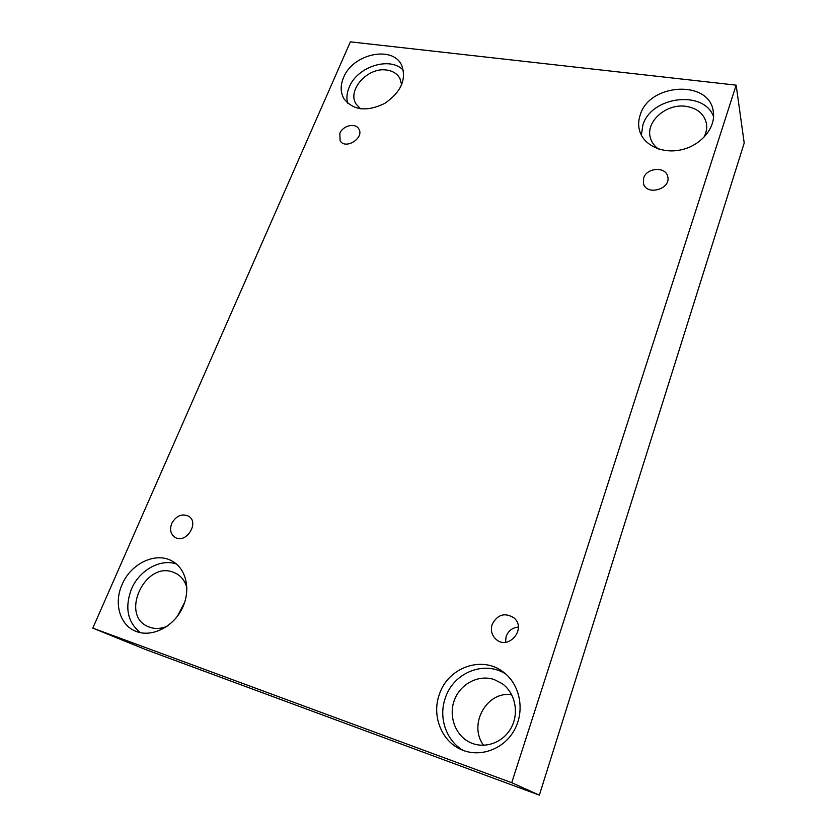 <?xml version="1.0" encoding="UTF-8"?>
<svg xmlns="http://www.w3.org/2000/svg" width="837" height="837" viewBox="0 0 837 837"><rect width="100%" height="100%" fill="white"/><g stroke="black" fill="none" stroke-linecap="round" stroke-linejoin="round"><path stroke-width="1.26" d="M539.352 795.15L744.208 143.001L736.152 85.154L350.368 41.85L92.792 628.116L145.659 649.564L539.352 795.15L511.731 782.7L736.152 85.154M339.832 133.313C342.783 125.592 355.359 122.579 358.728 128.825C364.859 137.749 345.503 150.168 340.125 140.783L339.832 133.313M92.792 628.116L511.731 782.7M184.778 602.044L177.465 616.168M511.742 694.794C487.008 690.546 467.82 724.486 483.608 745.328M171.721 523.491C176.147 515.738 181.765 513.29 188.566 516.157C199.928 522.539 185.94 544.468 174.996 537.312C170.612 534.173 169.524 529.559 171.721 523.491M492.146 624.412C497.596 614.306 504.941 612.182 514.169 618.041C526.808 628.859 508.477 650.59 496.111 639.384C491.748 635.346 490.43 630.355 492.146 624.412M643.653 178.061C646.603 167.567 665.771 166.249 667.696 176.502C671.431 189.11 646.342 196.224 643.454 183.449L643.653 178.061M122.076 584.582C130.844 563.395 155.923 551.562 172.192 561.125C186.682 568.919 191.317 591.037 181.713 609.378C172.307 627.823 150.765 637.846 135.374 631.108C119.639 624.8 113.696 602.922 122.076 584.582M343.536 77.548C352.628 53.955 392.49 45.093 401.593 65.119C406.74 79.253 401.143 92.007 384.79 103.38C366.93 111.98 353.35 110.484 344.028 98.86C340.408 92.541 340.24 85.437 343.536 77.548M640.211 114.941C649.24 83.166 709.347 79.473 713.26 111.363C716.116 127.004 701.814 144.791 682.385 149.541C662.998 154.489 643.339 145.408 639.478 130.3C638.181 125.288 638.422 120.162 640.211 114.941M439.31 694.532C447.91 667.33 482.217 655.151 503.466 672.163C520.039 684.457 525.249 710.529 514.368 730.063C503.675 749.69 479.036 758.28 460.298 749.157C441.047 740.358 431.746 715.164 439.31 694.532M494.207 679.55L502.179 683.641C515.215 692.869 519.442 713.04 511.051 728.044C502.828 743.13 483.744 749.523 469.442 742.137C454.763 734.781 448.213 715.091 454.721 699.272C461.041 683.358 478.963 674.371 494.207 679.55M505.956 674.193C484.769 659.964 453.424 672.456 445.305 698.027C438.337 717.288 446.058 740.714 463.269 750.423M658.489 148.996C654.272 146.036 651.563 142.248 650.339 137.645C645.494 121.637 666.304 103.328 685.838 106.32C697.221 108.13 704.074 113.811 706.407 123.363C707.234 128.124 706.344 132.874 703.75 137.582M713.584 116.709C703.99 89.507 651.05 96.36 642.868 125.121L641.372 135.175M360.59 108.82L356.123 104.123C346.769 90.291 367.757 66.908 386.548 70.036C392.783 70.894 397.251 73.708 399.929 78.479L401.666 84.809M403.444 70.444C390.586 55.974 357.305 66.426 349.238 87.132C346.863 92.708 346.319 98.044 347.596 103.15M167.034 626.327C160.411 629.037 154.186 629.162 148.348 626.714C119.67 615.404 144.853 561.052 173.06 572.152L176.199 573.512C181.65 576.536 185.228 581.37 186.933 588.024M176.335 563.971C160.338 558.405 139.277 570.248 131.44 589.091C124.556 607.62 127.506 622.142 140.292 632.657M505.475 642.261L506.134 636.476C508.362 630.784 512.422 627.645 518.312 627.07"/></g></svg>
